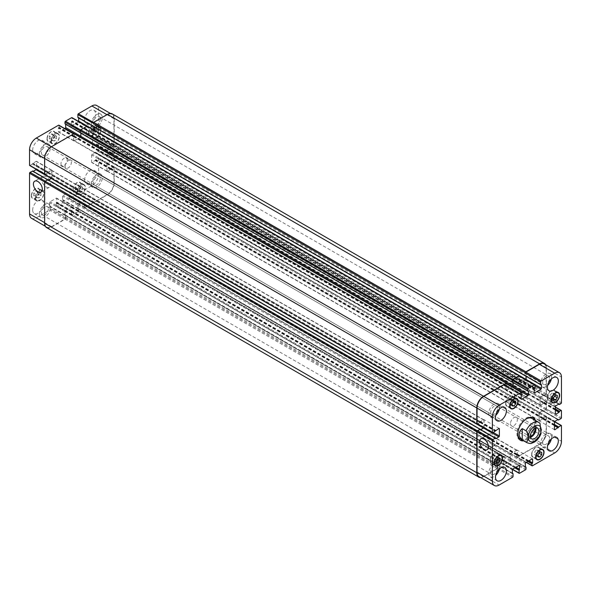 <?xml version="1.0" encoding="UTF-8"?>
<svg xmlns="http://www.w3.org/2000/svg" width="591" height="591" viewBox="0 0 591 591"><rect width="100%" height="100%" fill="white"/><g stroke="black" fill="none" stroke-linecap="round" stroke-linejoin="round"><path stroke-width="0.44" stroke-dasharray="2.96 2.22" d="M540.026 423.385L535.742 420.807L535.742 431.999L539.583 434.215L541.075 433.425M535.742 420.807L535.742 431.999M510.469 423.599A4.883 2.822 120 0 0 511.481 425.83A4.883 2.822 120 0 0 516.364 423.016A4.883 2.822 120 0 0 516.364 417.379A4.883 2.822 120 0 0 512.604 418.687A4.883 2.822 120 0 0 510.469 423.599M535.742 428.202A6.058 3.502 120 0 0 534.611 426.554A6.058 3.502 120 0 0 529.942 428.18A6.058 3.502 120 0 0 527.298 434.274A6.058 3.502 120 0 0 528.553 437.052A6.058 3.502 120 0 0 530.541 437.2M534.833 428.578A4.883 2.822 120 0 0 534.028 427.574A4.883 2.822 120 0 0 530.26 428.881A4.883 2.822 120 0 0 528.132 433.794A4.883 2.822 120 0 0 529.144 436.032A4.883 2.822 120 0 0 530.415 436.224M520.043 440.036A12.928 7.461 -60 0 1 519.615 439.822A12.928 7.461 -60 0 1 517.627 429.458A12.928 7.461 -60 0 1 526.079 418.066A12.928 7.461 -60 0 1 532.543 417.423A12.928 7.461 -60 0 1 532.942 417.689M534.648 420.002A12.928 7.461 -60 0 1 532.543 432.353A12.928 7.461 -60 0 1 522.895 440.354M535.476 420.474A12.928 7.461 -60 0 1 533.37 432.834A12.928 7.461 -60 0 1 523.722 440.834M517.775 433.883A11.754 6.789 -60 0 1 526.079 419.026A11.754 6.789 -60 0 1 526.485 418.805M531.952 418.443A11.754 6.789 -60 0 1 531.952 432.014A11.754 6.789 -60 0 1 520.198 438.803M46.172 186.978A6.294 3.635 -120 0 0 49.319 187.288A6.294 3.635 -120 0 0 49.319 180.026A6.294 3.635 -120 0 0 43.025 176.391A6.294 3.635 -120 0 0 42.064 181.437A6.294 3.635 -120 0 0 46.172 186.978M492.362 444.587A6.294 3.635 -120 0 0 495.509 444.897A6.294 3.635 -120 0 0 495.509 437.628A6.294 3.635 -120 0 0 489.222 434.001A6.294 3.635 -120 0 0 488.255 439.039A6.294 3.635 -120 0 0 492.362 444.587M54.741 136.085L52.924 138.346L52.924 140.769L54.741 140.931L56.559 138.671L56.559 136.248L54.741 136.085L51.107 133.98L49.289 136.248L52.924 138.346M49.289 136.248L49.289 138.671L52.924 140.769M49.289 138.671L51.107 138.833L54.741 140.931M51.107 138.833L52.924 136.573L56.559 138.671M52.924 136.573L52.924 134.142L56.559 136.248M52.924 134.142L51.107 133.98M96.296 130.086L94.479 132.347L94.479 134.77L96.296 134.933L98.113 132.672L98.113 130.249L96.296 130.086L92.661 127.988L90.844 130.249L94.479 132.347M90.844 130.249L90.844 132.672L94.479 134.77M90.844 132.672L92.661 132.835L96.296 134.933M92.661 132.835L94.479 130.574L98.113 132.672M94.479 130.574L94.479 128.151L98.113 130.249M94.479 128.151L92.661 127.988M80.716 187.066L78.898 189.327L78.898 191.75L80.716 191.912L82.533 189.652L82.533 187.229L80.716 187.066L77.081 184.968L75.264 187.229L78.898 189.327M75.264 187.229L75.264 189.652L78.898 191.75M75.264 189.652L77.081 189.814L80.716 191.912M77.081 189.814L78.898 187.554L82.533 189.652M78.898 187.554L78.898 185.131L82.533 187.229M78.898 185.131L77.081 184.968M39.161 193.065L37.344 195.325L37.344 197.749L39.161 197.911L40.978 195.651L40.978 193.227L39.161 193.065L35.526 190.959L33.709 193.227L37.344 195.325M33.709 193.227L33.709 195.651L37.344 197.749M33.709 195.651L35.526 195.813L39.161 197.911M35.526 195.813L37.344 193.553L40.978 195.651M37.344 193.553L37.344 191.122L40.978 193.227M37.344 191.122L35.526 190.959M77.34 192.038A5.511 3.184 120 0 0 78.477 194.557A5.511 3.184 120 0 0 83.988 191.381A5.511 3.184 120 0 0 83.988 185.02A5.511 3.184 120 0 0 79.741 186.49A5.511 3.184 120 0 0 77.34 192.038M73.181 189.637A5.511 3.184 -60 0 1 75.589 184.096A5.511 3.184 -60 0 1 79.829 182.619A5.511 3.184 -60 0 1 79.829 188.98A5.511 3.184 -60 0 1 74.326 192.164A5.511 3.184 -60 0 1 73.181 189.637M77.081 192.186A5.873 3.391 120 0 0 78.293 194.875A5.873 3.391 120 0 0 84.173 191.484A5.873 3.391 120 0 0 84.173 184.702A5.873 3.391 120 0 0 79.645 186.276A5.873 3.391 120 0 0 77.081 192.186M72.922 189.785A5.873 3.391 120 0 0 74.141 192.481A5.873 3.391 120 0 0 80.014 189.083A5.873 3.391 120 0 0 80.014 182.301A5.873 3.391 120 0 0 75.485 183.875A5.873 3.391 120 0 0 72.922 189.785M92.92 135.058A5.511 3.184 120 0 0 94.065 137.577A5.511 3.184 120 0 0 99.569 134.401A5.511 3.184 120 0 0 99.569 128.04A5.511 3.184 120 0 0 95.328 129.51A5.511 3.184 120 0 0 92.92 135.058M88.768 132.657A5.511 3.184 -60 0 1 91.169 127.117A5.511 3.184 -60 0 1 95.417 125.639A5.511 3.184 -60 0 1 95.417 132A5.511 3.184 -60 0 1 89.906 135.184A5.511 3.184 -60 0 1 88.768 132.657M92.661 135.206A5.873 3.391 120 0 0 93.88 137.895A5.873 3.391 120 0 0 99.753 134.504A5.873 3.391 120 0 0 99.753 127.722A5.873 3.391 120 0 0 95.225 129.296A5.873 3.391 120 0 0 92.661 135.206M88.502 132.805A5.873 3.391 120 0 0 89.721 135.502A5.873 3.391 120 0 0 95.602 132.103A5.873 3.391 120 0 0 95.602 125.322A5.873 3.391 120 0 0 91.073 126.895A5.873 3.391 120 0 0 88.502 132.805M51.365 141.057A5.511 3.184 120 0 0 52.51 143.576A5.511 3.184 120 0 0 58.014 140.399A5.511 3.184 120 0 0 58.014 134.031A5.511 3.184 120 0 0 53.774 135.509A5.511 3.184 120 0 0 51.365 141.057M47.214 138.656A5.511 3.184 -60 0 1 49.614 133.108A5.511 3.184 -60 0 1 53.862 131.638A5.511 3.184 -60 0 1 53.862 137.999A5.511 3.184 -60 0 1 48.351 141.175A5.511 3.184 -60 0 1 47.214 138.656M51.107 141.205A5.873 3.391 120 0 0 52.326 143.894A5.873 3.391 120 0 0 58.199 140.503A5.873 3.391 120 0 0 58.199 133.714A5.873 3.391 120 0 0 53.67 135.287A5.873 3.391 120 0 0 51.107 141.205M46.948 138.804A5.873 3.391 120 0 0 48.167 141.493A5.873 3.391 120 0 0 54.047 138.102A5.873 3.391 120 0 0 54.047 131.32A5.873 3.391 120 0 0 49.518 132.894A5.873 3.391 120 0 0 46.948 138.804M35.785 198.037A5.511 3.184 120 0 0 36.923 200.556A5.511 3.184 120 0 0 42.434 197.379A5.511 3.184 120 0 0 42.434 191.011A5.511 3.184 120 0 0 38.186 192.489A5.511 3.184 120 0 0 35.785 198.037M31.626 195.636A5.511 3.184 -60 0 1 34.034 190.095A5.511 3.184 -60 0 1 38.275 188.618A5.511 3.184 -60 0 1 38.275 194.978A5.511 3.184 -60 0 1 32.771 198.155A5.511 3.184 -60 0 1 31.626 195.636M35.526 198.184A5.873 3.391 120 0 0 36.738 200.874A5.873 3.391 120 0 0 42.618 197.483A5.873 3.391 120 0 0 42.618 190.694A5.873 3.391 120 0 0 38.09 192.274A5.873 3.391 120 0 0 35.526 198.184M31.367 195.784A5.873 3.391 120 0 0 32.586 198.48A5.873 3.391 120 0 0 38.459 195.082A5.873 3.391 120 0 0 38.459 188.3A5.873 3.391 120 0 0 33.931 189.874A5.873 3.391 120 0 0 31.367 195.784M91.361 183.941A7.713 4.455 120 0 0 92.957 187.473A7.713 4.455 120 0 0 100.677 183.018A7.713 4.455 120 0 0 100.677 174.109A7.713 4.455 120 0 0 94.73 176.177A7.713 4.455 120 0 0 91.361 183.941M100.271 178.8A4.883 2.822 -60 0 1 98.136 183.712A4.883 2.822 -60 0 1 94.375 185.02A4.883 2.822 -60 0 1 94.375 179.383A4.883 2.822 -60 0 1 99.258 176.561A4.883 2.822 -60 0 1 100.271 178.8M84.609 180.041A7.713 4.455 120 0 0 86.205 183.572A7.713 4.455 120 0 0 93.917 179.117A7.713 4.455 120 0 0 93.917 170.215A7.713 4.455 120 0 0 87.978 172.276A7.713 4.455 120 0 0 84.609 180.041M32.668 210.034A7.713 4.455 120 0 0 34.263 213.565A7.713 4.455 120 0 0 41.976 209.111A7.713 4.455 120 0 0 41.976 200.201A7.713 4.455 120 0 0 36.036 202.27A7.713 4.455 120 0 0 32.668 210.034M39.42 213.927A7.713 4.455 120 0 0 41.015 217.458A7.713 4.455 120 0 0 48.728 213.004A7.713 4.455 120 0 0 48.728 204.102A7.713 4.455 120 0 0 42.788 206.17A7.713 4.455 120 0 0 39.42 213.927M48.329 208.786A4.883 2.822 -60 0 1 46.194 213.698A4.883 2.822 -60 0 1 42.434 215.013A4.883 2.822 -60 0 1 42.434 209.369A4.883 2.822 -60 0 1 47.317 206.555A4.883 2.822 -60 0 1 48.329 208.786M39.42 153.948A7.713 4.455 120 0 0 41.015 157.479A7.713 4.455 120 0 0 48.728 153.025A7.713 4.455 120 0 0 48.728 144.123A7.713 4.455 120 0 0 42.788 146.191A7.713 4.455 120 0 0 39.42 153.948M48.329 148.806A4.883 2.822 -60 0 1 46.194 153.719A4.883 2.822 -60 0 1 42.434 155.027A4.883 2.822 -60 0 1 42.434 149.39A4.883 2.822 -60 0 1 47.317 146.575A4.883 2.822 -60 0 1 48.329 148.806M32.668 150.055A7.713 4.455 120 0 0 34.263 153.586A7.713 4.455 120 0 0 41.976 149.131A7.713 4.455 120 0 0 41.976 140.222A7.713 4.455 120 0 0 36.036 142.291A7.713 4.455 120 0 0 32.668 150.055M84.609 120.062A7.713 4.455 120 0 0 86.205 123.593A7.713 4.455 120 0 0 93.917 119.138A7.713 4.455 120 0 0 93.917 110.236A7.713 4.455 120 0 0 87.978 112.297A7.713 4.455 120 0 0 84.609 120.062M91.361 123.962A7.713 4.455 120 0 0 92.957 127.493A7.713 4.455 120 0 0 100.677 123.039A7.713 4.455 120 0 0 100.677 114.129A7.713 4.455 120 0 0 94.73 116.198A7.713 4.455 120 0 0 91.361 123.962M100.271 118.821A4.883 2.822 -60 0 1 98.136 123.733A4.883 2.822 -60 0 1 94.375 125.041A4.883 2.822 -60 0 1 94.375 119.404A4.883 2.822 -60 0 1 99.258 116.582A4.883 2.822 -60 0 1 100.271 118.821M31.53 218.301A9.552 5.511 120 0 0 36.302 217.828L49.703 210.093A0.731 0.421 120 0 0 50.22 209.192L50.22 206.429L49.548 206.34L49.548 202.683A0.731 0.421 -60 0 1 50.065 201.782L56.3 198.184A0.731 0.421 -60 0 1 56.817 198.487L56.145 205.771A0.731 0.421 120 0 0 56.662 206.074L62.69 202.595A0.731 0.421 120 0 0 63.207 201.694L63.207 200.017L62.535 199.928L62.535 196.264A0.731 0.421 -60 0 1 63.052 195.37L69.287 191.765A0.731 0.421 -60 0 1 69.804 192.068L69.804 195.724L69.132 196.596L69.132 198.273A0.731 0.421 120 0 0 69.649 198.576L91.886 185.737A9.552 5.511 120 0 0 98.638 174.042L98.638 158.573A0.731 0.421 120 0 0 98.113 158.27L92.144 162.495A0.731 0.421 -60 0 1 91.62 162.2L91.62 154.997A0.731 0.421 -60 0 1 92.144 154.103L95.314 152.271L95.727 152.81L98.113 151.429A0.731 0.421 120 0 0 98.638 150.535L98.638 143.576A0.731 0.421 120 0 0 98.113 143.273L96.658 144.115L96.244 145.135L93.075 146.967A0.731 0.421 -60 0 1 92.558 146.664L92.558 139.469A0.731 0.421 -60 0 1 93.075 138.567L96.244 136.735L96.658 137.275L98.113 136.44A0.731 0.421 120 0 0 98.638 135.538L98.638 109.867A9.552 5.511 120 0 0 96.658 105.494M46.593 227.601A9.552 5.511 120 0 0 51.365 227.129L65.128 219.18A0.731 0.421 120 0 0 65.653 218.278L65.653 215.22L65.549 218.042A0.731 0.421 120 0 1 65.025 218.936L51.624 226.678A9.552 5.511 120 0 1 46.852 227.151A9.552 5.511 120 0 1 44.872 222.777L44.872 182.109A0.731 0.421 120 0 1 45.396 181.208L47.93 179.819L32.727 171.538L33.222 171.324M29.705 165.561A0.731 0.421 120 0 0 30.067 165.524L36.044 161.299A0.731 0.421 -60 0 1 36.561 161.602L36.561 168.797A0.731 0.421 -60 0 1 36.354 169.403M64.825 128.602L58.901 132.029A0.731 0.421 -60 0 1 58.376 131.727L58.376 128.07L59.056 127.198L59.056 125.521A0.731 0.421 120 0 0 58.901 125.181M65.18 123.903L65.586 123.733L65.653 124.273M78.573 121.428A0.731 0.421 -60 0 1 78.115 122.012L71.88 125.61A0.731 0.421 -60 0 1 71.363 125.314L71.363 121.65L72.146 120.719L72.146 117.964A0.731 0.421 120 0 0 71.991 117.624M78.064 117.543L78.573 117.321L78.64 117.971M60.976 163.7A4.41 2.541 120 0 0 61.885 165.716A4.41 2.541 120 0 0 66.295 163.168A4.41 2.541 120 0 0 66.295 158.078A4.41 2.541 120 0 0 62.897 159.26A4.41 2.541 120 0 0 60.976 163.7M510.284 399.088L508.467 401.348L508.467 403.771L510.284 403.934L512.102 401.673L512.102 399.25L510.284 399.088L513.919 401.186M512.102 403.446L508.467 401.348M512.102 405.869L508.467 403.771M512.102 404.983L510.284 403.934M513.077 402.235L512.102 401.673M515.736 401.348L512.102 399.25M551.839 393.089L550.022 395.349L550.022 397.773L551.839 397.935L553.656 395.675L553.656 393.251L551.839 393.089L555.474 395.187M553.656 397.447L550.022 395.349M553.656 399.878L550.022 397.773M553.656 398.984L551.839 397.935M554.631 396.236L553.656 395.675M557.298 395.349L553.656 393.251M536.259 450.069L534.441 452.329L534.441 454.752L536.259 454.915L538.076 452.654L538.076 450.231L536.259 450.069L539.893 452.167M538.076 454.427L534.441 452.329M538.076 456.858L534.441 454.752M538.076 455.971L536.259 454.915M539.051 453.216L538.076 452.654M541.711 452.329L538.076 450.231M494.704 456.067L492.887 458.328L492.887 460.751L494.704 460.914L496.521 458.653L496.521 456.23L494.704 456.067L498.339 458.165M496.521 460.426L492.887 458.328M496.521 462.849L492.887 460.751M496.521 461.963L494.704 460.914M497.496 459.214L496.521 458.653M500.156 458.328L496.521 456.23M531.841 454.442A5.511 3.184 120 0 0 532.986 456.969A5.511 3.184 120 0 0 538.49 453.785A5.511 3.184 120 0 0 538.49 447.424A5.511 3.184 120 0 0 534.249 448.901A5.511 3.184 120 0 0 531.841 454.442M531.582 454.59A5.873 3.391 120 0 0 532.801 457.286A5.873 3.391 120 0 0 538.674 453.888A5.873 3.391 120 0 0 538.674 447.106A5.873 3.391 120 0 0 534.146 448.68A5.873 3.391 120 0 0 531.582 454.59M547.429 397.462A5.511 3.184 120 0 0 548.566 399.989A5.511 3.184 120 0 0 554.077 396.805A5.511 3.184 120 0 0 554.077 390.444A5.511 3.184 120 0 0 549.829 391.922A5.511 3.184 120 0 0 547.429 397.462M547.163 397.61A5.873 3.391 120 0 0 548.382 400.306A5.873 3.391 120 0 0 554.262 396.908A5.873 3.391 120 0 0 554.262 390.126A5.873 3.391 120 0 0 549.733 391.7A5.873 3.391 120 0 0 547.163 397.61M505.874 403.461A5.511 3.184 120 0 0 507.012 405.98A5.511 3.184 120 0 0 512.523 402.803A5.511 3.184 120 0 0 512.523 396.443A5.511 3.184 120 0 0 508.275 397.913A5.511 3.184 120 0 0 505.874 403.461M505.608 403.609A5.873 3.391 120 0 0 506.827 406.298A5.873 3.391 120 0 0 512.707 402.907A5.873 3.391 120 0 0 512.707 396.125A5.873 3.391 120 0 0 508.179 397.699A5.873 3.391 120 0 0 505.608 403.609M490.286 460.441A5.511 3.184 120 0 0 491.431 462.96A5.511 3.184 120 0 0 496.935 459.783A5.511 3.184 120 0 0 496.935 453.423A5.511 3.184 120 0 0 492.695 454.9A5.511 3.184 120 0 0 490.286 460.441M490.028 460.588A5.873 3.391 120 0 0 491.247 463.278A5.873 3.391 120 0 0 497.12 459.887A5.873 3.391 120 0 0 497.12 453.105A5.873 3.391 120 0 0 492.591 454.678A5.873 3.391 120 0 0 490.028 460.588M551.366 438.921A7.713 4.455 120 0 0 549.985 433.521A7.713 4.455 120 0 0 544.038 435.582A7.713 4.455 120 0 0 540.676 443.346A7.713 4.455 120 0 0 542.272 446.877A7.713 4.455 120 0 0 547.643 445.378M549.578 438.204A4.883 2.822 120 0 0 548.566 435.973A4.883 2.822 120 0 0 543.683 438.788A4.883 2.822 120 0 0 543.683 444.425A4.883 2.822 120 0 0 547.451 443.117A4.883 2.822 120 0 0 549.578 438.204M551.366 378.942A7.713 4.455 120 0 0 549.985 373.542A7.713 4.455 120 0 0 544.038 375.603A7.713 4.455 120 0 0 540.676 383.367A7.713 4.455 120 0 0 542.272 386.898A7.713 4.455 120 0 0 547.643 385.398M549.578 378.225A4.883 2.822 120 0 0 548.566 375.987A4.883 2.822 120 0 0 543.683 378.809A4.883 2.822 120 0 0 543.683 384.445A4.883 2.822 120 0 0 547.451 383.138A4.883 2.822 120 0 0 549.578 378.225M499.425 408.928A7.713 4.455 120 0 0 498.043 403.527A7.713 4.455 120 0 0 492.096 405.596A7.713 4.455 120 0 0 488.727 413.36A7.713 4.455 120 0 0 490.323 416.891A7.713 4.455 120 0 0 495.694 415.384M497.637 408.218A4.883 2.822 120 0 0 496.625 405.98A4.883 2.822 120 0 0 491.742 408.802A4.883 2.822 120 0 0 491.742 414.439A4.883 2.822 120 0 0 495.502 413.131A4.883 2.822 120 0 0 497.637 408.218M499.425 468.907A7.713 4.455 120 0 0 498.043 463.507A7.713 4.455 120 0 0 492.096 465.575A7.713 4.455 120 0 0 488.727 473.339A7.713 4.455 120 0 0 490.323 476.871A7.713 4.455 120 0 0 495.694 475.363M497.637 468.198A4.883 2.822 120 0 0 496.625 465.959A4.883 2.822 120 0 0 491.742 468.781A4.883 2.822 120 0 0 491.742 474.418A4.883 2.822 120 0 0 495.502 473.11A4.883 2.822 120 0 0 497.637 468.198M65.128 166.093A4.41 2.541 -60 0 1 67.056 161.661A4.41 2.541 -60 0 1 70.455 160.479A4.41 2.541 -60 0 1 70.455 165.569A4.41 2.541 -60 0 1 66.044 168.117A4.41 2.541 -60 0 1 65.128 166.093M65.586 215.087L497.755 464.592L497.718 467.547A0.731 0.421 -60 0 1 497.194 468.449L483.793 476.183A9.552 5.511 -60 0 1 479.02 476.656M71.888 207.175L504.057 456.688A0.731 0.421 120 0 1 504.212 457.02L504.108 460.862L504.315 456.843A0.731 0.421 120 0 0 503.791 456.54L497.563 460.138A0.731 0.421 120 0 0 497.038 461.039L497.097 464.836L65.04 215.264L64.973 211.593A0.731 0.421 -60 0 1 65.498 210.691L71.518 207.212A0.731 0.421 -60 0 1 72.043 207.515L71.829 211.408L56.61 202.506M78.573 208.667L78.529 210.544A0.731 0.421 120 0 1 78.012 211.438L71.991 214.917A0.731 0.421 120 0 1 71.467 214.622L71.363 211.918L71.363 214.976A0.731 0.421 120 0 0 71.88 215.279L78.115 211.681A0.731 0.421 120 0 0 78.64 210.78L78.573 208.667L510.742 458.18L510.698 460.049A0.731 0.421 -60 0 1 510.181 460.95L504.16 464.43A0.731 0.421 -60 0 1 503.635 464.127L503.842 461.01L515.271 467.607M84.875 200.755L517.044 450.268A0.731 0.421 120 0 1 517.191 450.608L517.295 454.08L517.295 450.423A0.731 0.421 120 0 0 516.778 450.128L510.543 453.725A0.731 0.421 120 0 0 510.026 454.627L510.085 458.417L78.019 208.845L77.96 205.173A0.731 0.421 -60 0 1 78.477 204.272L84.506 200.792A0.731 0.421 -60 0 1 85.023 201.095L84.816 204.996L69.598 196.086M114.063 166.81A0.731 0.421 120 0 0 113.701 166.847L111.049 168.376L113.435 167.12A0.731 0.421 120 0 1 113.96 167.416L113.96 182.892A9.552 5.511 120 0 1 107.207 194.587L84.971 207.419A0.731 0.421 120 0 1 84.454 207.123L84.35 205.505L84.35 207.485A0.731 0.421 120 0 0 84.868 207.781L107.466 194.735A9.552 5.511 120 0 0 114.218 183.04L114.218 167.15A0.731 0.421 120 0 0 114.063 166.81L546.232 416.323A0.731 0.421 -60 0 0 545.87 416.36L543.218 417.889L545.604 416.625A0.731 0.421 -60 0 1 546.128 416.928L546.128 432.398A9.552 5.511 -60 0 1 539.376 444.1L517.14 456.932A0.731 0.421 -60 0 1 516.623 456.636L516.83 454.59L528.258 461.194M110.783 161.225L542.952 410.612L539.635 412.459A0.731 0.421 120 0 0 539.118 413.36L539.118 420.556A0.731 0.421 120 0 0 539.635 420.858L543.011 418.546L110.842 169.033L107.569 171.168A0.731 0.421 -60 0 1 107.052 170.865L107.052 163.906A0.731 0.421 -60 0 1 107.569 163.005L110.842 161.24L95.52 152.389M543.218 411.166L557.867 419.625L543.218 411.166L545.604 409.792L560.933 418.635M114.063 151.813A0.731 0.421 120 0 0 113.701 151.85L111.773 152.958L113.435 152.123A0.731 0.421 120 0 1 113.96 152.419L113.96 159.378A0.731 0.421 120 0 1 113.435 160.279L111.049 161.779L113.701 160.25A0.731 0.421 120 0 0 114.218 159.348L114.218 152.153A0.731 0.421 120 0 0 114.063 151.813L546.232 401.326A0.731 0.421 -60 0 0 545.87 401.363L543.942 402.471L545.604 401.629A0.731 0.421 -60 0 1 546.128 401.932L546.128 408.891A0.731 0.421 -60 0 1 545.604 409.792M111.714 145.689L543.883 395.076L540.566 396.923A0.731 0.421 120 0 0 540.048 397.824L540.048 405.02A0.731 0.421 120 0 0 540.566 405.323L543.942 403.01L111.773 153.497L108.508 155.632A0.731 0.421 -60 0 1 107.983 155.33L107.983 148.371A0.731 0.421 -60 0 1 108.508 147.477L111.773 145.704L96.451 136.853M544.156 395.638L558.798 404.089L544.156 395.638L545.604 394.795L560.933 403.638M544.148 363.849A9.552 5.511 -60 0 1 546.128 368.223L546.128 393.894A0.731 0.421 -60 0 1 545.604 394.795M526.13 376.327L526.071 375.677L93.903 126.164L93.962 129.961A0.731 0.421 -60 0 1 93.437 130.862L87.209 134.46A0.731 0.421 -60 0 1 86.685 134.157L86.685 130.5L86.788 133.98A0.731 0.421 -60 0 0 86.943 134.312L519.112 383.825A0.731 0.421 120 0 0 519.482 383.788L525.502 380.308A0.731 0.421 120 0 0 525.96 379.725M519.112 383.825A0.731 0.421 120 0 1 518.957 383.485L518.854 380.006L518.854 383.67A0.731 0.421 120 0 0 519.378 383.965L525.606 380.368A0.731 0.421 120 0 0 526.071 379.784M519.482 375.987A0.731 0.421 -60 0 1 519.637 376.319L534.958 385.169M513.143 382.628L513.084 382.096L80.915 132.583L80.974 136.373A0.731 0.421 -60 0 1 80.457 137.275L74.222 140.872A0.731 0.421 -60 0 1 73.705 140.577L73.705 136.92L73.809 140.392A0.731 0.421 -60 0 0 73.956 140.732L506.125 390.245A0.731 0.421 120 0 0 506.494 390.208L512.212 386.906M506.125 390.245A0.731 0.421 120 0 1 505.977 389.905L506.081 386.063L505.874 390.082A0.731 0.421 120 0 0 506.391 390.385L512.316 386.965M506.391 383.544A0.731 0.421 -60 0 1 506.546 383.877L506.339 385.916L521.661 394.766M477.447 424.065L480.158 422.144L477.565 423.88L492.887 432.73M483.844 427.758A0.731 0.421 120 0 0 484.051 427.153L484.051 419.957A0.731 0.421 120 0 0 483.534 419.654L480.158 421.967L47.989 172.454L51.365 170.142A0.731 0.421 -60 0 1 51.882 170.444L51.882 177.64A0.731 0.421 -60 0 1 51.365 178.541L48.048 180.388L480.609 429.62M480.217 429.775L480.712 429.679M480.158 429.362L495.48 438.308M497.755 464.592L497.821 467.791A0.731 0.421 -60 0 1 497.297 468.685L483.534 476.634A9.552 5.511 -60 0 1 480.572 477.558M504.057 456.688A0.731 0.421 120 0 0 503.687 456.725L497.666 460.204A0.731 0.421 120 0 0 497.142 461.098L497.349 464.762M483.741 427.699A0.731 0.421 120 0 0 483.948 427.094L483.948 420.135A0.731 0.421 120 0 0 483.431 419.832L480.158 421.967M510.742 458.18L510.809 460.293A0.731 0.421 -60 0 1 510.284 461.194L504.049 464.792A0.731 0.421 -60 0 1 503.532 464.489L503.842 461.01M506.65 383.692L506.339 385.916M513.04 382.569L512.833 382.17M517.044 450.268A0.731 0.421 120 0 0 516.674 450.305L510.646 453.785A0.731 0.421 120 0 0 510.129 454.686L510.336 458.343M546.232 416.323A0.731 0.421 -60 0 1 546.387 416.655L546.387 432.553A9.552 5.511 -60 0 1 539.635 444.247L517.036 457.294A0.731 0.421 -60 0 1 516.519 456.991L516.83 454.59M542.952 410.738L539.738 412.518A0.731 0.421 120 0 0 539.221 413.419L539.221 420.378A0.731 0.421 120 0 0 539.738 420.674L543.011 418.546M526.027 376.268L525.82 375.75M546.232 401.326A0.731 0.421 -60 0 1 546.387 401.658L546.387 408.861A0.731 0.421 -60 0 1 545.87 409.762L543.011 411.048M545.7 364.75A9.552 5.511 -60 0 1 546.387 367.772L546.387 393.865A0.731 0.421 -60 0 1 545.87 394.766L543.942 395.512M65.18 215.25L64.87 211.534A0.731 0.421 -60 0 1 65.394 210.632L71.622 207.035A0.731 0.421 -60 0 1 72.146 207.33L71.939 211.349M78.167 208.83L77.857 205.114A0.731 0.421 -60 0 1 78.374 204.213L84.609 200.615A0.731 0.421 -60 0 1 85.126 200.918L84.919 204.937M110.842 169.033L107.466 171.346A0.731 0.421 -60 0 1 106.949 171.043L106.949 163.847A0.731 0.421 -60 0 1 107.466 162.946L110.842 161.24M111.773 153.497L108.397 155.81A0.731 0.421 -60 0 1 107.88 155.507L107.88 148.311A0.731 0.421 -60 0 1 108.397 147.41L111.773 145.704M543.942 395.638L111.773 146.125L113.435 145.283A0.731 0.421 120 0 0 113.96 144.381L113.96 118.71A9.552 5.511 120 0 0 111.98 114.344A9.552 5.511 120 0 0 107.207 114.817L93.703 122.61A0.731 0.421 120 0 0 93.179 123.512M519.637 376.024L87.468 126.806A0.731 0.421 120 0 0 86.951 126.511L80.819 130.05A0.731 0.421 120 0 0 80.302 130.951L80.302 132.628M506.443 385.857L74.171 136.41L74.377 134.364A0.731 0.421 120 0 0 73.86 134.068L51.624 146.9A9.552 5.511 120 0 0 44.872 158.602L44.872 174.072A0.731 0.421 120 0 0 45.396 174.375L47.989 172.631L32.668 163.788M48.543 180.048L48.048 180.262M47.989 172.454L51.262 170.326A0.731 0.421 -60 0 1 51.779 170.622L51.779 177.581A0.731 0.421 -60 0 1 51.306 178.452M480.158 429.339L47.989 179.952M44.768 174.677A0.731 0.421 120 0 0 45.13 174.641L47.989 172.631M74.274 136.344L74.481 134.009A0.731 0.421 120 0 0 74.326 133.669M80.406 137.178A0.731 0.421 -60 0 1 80.354 137.215L74.326 140.695A0.731 0.421 -60 0 1 73.956 140.732M80.664 132.657L80.871 133.174M93.851 129.946A0.731 0.421 -60 0 1 93.334 130.796L87.313 134.275A0.731 0.421 -60 0 1 86.943 134.312M93.651 126.238L93.858 126.762M111.773 146.125L113.701 145.253A0.731 0.421 120 0 0 114.218 144.352L114.218 118.266A9.552 5.511 120 0 0 112.238 113.893M543.883 395.202L540.669 396.982A0.731 0.421 120 0 0 540.152 397.883L540.152 404.842A0.731 0.421 120 0 0 540.669 405.138L543.942 403.01M543.942 402.471L111.773 152.958M526.95 442.696A11.754 6.789 120 0 0 539.583 434.215M483.793 476.183L499.114 485.034M497.194 468.449L512.523 477.292M497.718 467.547L513.04 476.398M497.718 464.792L513.04 473.635M497.511 464.666L512.36 473.243M497.038 461.039L512.36 469.889M497.563 460.138L512.885 468.988M503.791 456.54L504.315 456.843M504.315 460.5L515.95 467.222M504.108 460.862L515.529 467.459M503.635 461.372L514.857 467.85M503.635 464.127L512.574 469.291M504.16 464.43L519.482 473.28M510.181 460.95L525.502 469.801M510.698 460.049L526.027 468.899M510.698 458.372L526.027 467.222M510.491 458.254L525.347 466.831M510.026 454.627L525.347 463.47M510.543 453.725L525.872 462.568M516.778 450.128L517.295 450.423M517.295 454.08L528.93 460.803M517.088 454.442L528.517 461.039M516.623 454.952L527.844 461.431M516.623 456.636L526.389 462.273M517.14 456.932L532.469 465.782M539.376 444.1L554.698 452.942M546.128 432.398L561.45 441.248M546.128 416.928L561.45 425.771M545.604 416.625L554.543 421.782M543.218 418.007L554.439 424.486M543.011 418.369L554.439 424.966M542.804 419.026L554.439 425.742M543.011 418.664L554.439 425.261M539.635 420.858L539.118 420.556M539.118 413.36L554.439 422.203M539.635 412.459L554.956 421.302M542.804 410.627L558.126 419.477L543.011 410.752M546.128 408.891L561.45 417.734M546.128 401.932L561.45 410.782M545.604 401.629L555.37 407.273M544.156 402.471L555.37 408.95M543.942 402.833L555.37 409.43M543.735 403.49L555.37 410.206M543.942 403.128L555.37 409.726M540.566 405.323L540.048 405.02M540.048 397.824L555.37 406.667M540.566 396.923L555.895 405.773M543.735 395.091L559.064 403.941L543.942 395.216M546.128 393.894L561.45 402.744M546.128 368.223L561.45 377.073M525.606 380.368L534.958 385.768M519.378 383.965L518.854 383.67M518.854 380.006L534.183 388.856M519.061 379.651L534.39 388.494M506.391 390.385L505.874 390.082M505.874 386.425L521.196 395.276M506.081 386.063L521.402 394.914M506.546 385.554L521.868 394.404M506.546 383.877L521.868 392.727M479.951 422.506L495.273 431.349M480.158 422.144L495.48 430.994M480.365 421.486L495.686 430.329M480.158 421.841L495.48 430.691M483.534 419.654L484.051 419.957M484.051 427.153L493.3 432.494M51.624 226.678L36.302 217.828M65.025 218.936L49.703 210.093M65.549 218.042L50.22 209.192M65.549 215.279L50.22 206.429M65.342 215.161L50.013 206.311M65.076 215.309L49.755 206.466M64.87 215.19L49.548 206.34M64.87 211.534L49.548 202.683M65.394 210.632L50.065 201.782M71.622 207.035L56.3 198.184M72.146 207.33L56.817 198.487M72.146 210.994L56.817 202.144M71.467 211.859L56.145 203.016M71.674 211.504L56.352 202.654M71.467 214.622L56.145 205.771M71.991 214.917L56.662 206.074M78.012 211.438L62.69 202.595M78.529 210.544L63.207 201.694M78.529 208.859L63.207 200.017M78.322 208.741L63.001 199.898M78.064 208.889L62.742 200.046M77.857 208.771L62.535 199.928M77.857 205.114L62.535 196.264M78.374 204.213L63.052 195.37M84.609 200.615L69.287 191.765M85.126 200.918L69.804 192.068M85.126 204.575L69.804 195.724M84.454 205.446L69.132 196.596M84.661 205.084L69.339 196.234M84.454 207.123L69.132 198.273M84.971 207.419L69.649 198.576M107.207 194.587L91.878 185.737M113.96 182.892L98.638 174.042M113.96 167.416L98.638 158.573M113.435 167.12L98.113 158.27M111.049 168.494L95.727 159.651M110.842 168.856L95.52 160.006M110.842 169.159L95.52 160.309M110.635 169.514L95.314 160.671M107.466 171.346L92.144 162.495M106.949 171.043L91.62 162.2M106.949 163.847L91.62 154.997M107.466 162.946L92.144 154.103M110.635 161.121L95.314 152.271M111.049 161.661L95.727 152.81M110.842 161.535L95.52 152.692M113.435 160.279L98.113 151.429M113.96 159.378L98.638 150.535M113.96 152.419L98.638 143.576M113.435 152.123L98.113 143.273M111.987 152.958L96.658 144.115M111.773 153.32L96.451 144.477M111.773 153.623L96.451 144.773M111.566 153.978L96.244 145.135M108.397 155.81L93.075 146.967M107.88 155.507L92.558 146.664M107.88 148.311L92.558 139.469M108.397 147.41L93.075 138.567M111.566 145.585L96.244 136.735M111.987 146.125L96.658 137.275M111.773 146.007L96.451 137.156M113.435 145.283L98.113 136.44M113.96 144.381L98.638 135.538M113.96 118.71L98.638 109.867M93.755 126.179L78.426 117.336M93.962 126.297L78.64 117.454M93.437 130.862L78.115 122.012M87.209 134.46L71.88 125.61M86.685 134.157L71.363 125.314M86.685 130.5L71.363 121.65M86.899 130.138L71.57 121.295M87.468 126.806L72.146 117.964M80.768 132.598L65.446 123.748M80.974 132.716L65.653 123.874M80.457 137.275L74.156 133.64M74.222 140.872L58.901 132.029M73.705 140.577L58.376 131.727M73.705 136.92L58.376 128.07M73.912 136.558L58.583 127.708M74.377 136.048L59.056 127.198M74.171 136.41L58.849 127.56M74.377 134.364L59.056 125.521M45.396 174.375L30.067 165.524M47.782 172.993L32.461 164.15M47.989 172.336L32.668 163.485M48.196 171.974L32.874 163.131M51.365 170.142L36.044 161.299M51.882 170.444L36.561 161.602M51.882 177.64L36.561 168.797M48.196 180.373L32.874 171.523M47.989 180.248L32.668 171.405M506.65 385.495L74.481 135.989M506.184 386.004L74.015 136.499M505.977 386.366L73.809 136.853M505.977 389.905L73.809 140.392M506.494 390.208L74.326 140.695M506.613 383.315L80.354 137.215M513.04 382.288L80.871 132.776M534.958 387.925L72.146 120.719M534.752 388.287L71.939 121.081M519.171 379.592L87.003 130.079M518.957 379.947L86.788 130.441M518.957 383.485L86.788 133.98M519.482 383.788L87.313 134.275M525.502 380.308L93.334 130.796M526.027 375.869L93.858 126.363M546.387 367.772L114.218 118.266M546.387 393.865L114.218 144.352M545.87 394.766L113.701 145.253M544.156 395.756L111.987 146.243M543.942 395.335L111.773 145.822M543.735 395.216L111.566 145.704M540.669 396.982L108.508 147.477M540.152 397.883L107.983 148.371M540.152 404.842L107.983 155.33M540.669 405.138L108.508 155.632M543.735 403.372L111.566 153.859M545.87 401.363L113.701 151.85M546.387 401.658L114.218 152.153M546.387 408.861L114.218 159.348M545.87 409.762L113.701 160.25M543.218 411.292L111.049 161.779M543.011 411.166L110.842 161.661M543.011 410.871L110.842 161.358M542.804 410.752L110.635 161.24M539.738 412.518L107.569 163.005M539.221 413.419L107.052 163.906M539.221 420.378L107.052 170.865M539.738 420.674L107.569 171.168M542.804 418.908L110.635 169.395M543.011 418.243L110.842 168.738M543.218 417.889L111.049 168.376M545.87 416.36L113.701 166.847M546.387 416.655L114.218 167.15M546.387 432.553L114.218 183.04M539.635 444.247L107.466 194.735M517.036 457.294L84.868 207.781M516.519 456.991L84.35 207.485M516.519 455.011L84.35 205.505M516.726 454.656L84.557 205.143M516.985 454.501L84.816 204.996M517.191 454.147L85.023 204.634M517.191 450.608L85.023 201.095M516.674 450.305L84.506 200.792M510.646 453.785L78.477 204.272M510.129 454.686L77.96 205.173M510.129 458.224L77.96 208.712M510.594 458.195L78.426 208.682M510.809 458.313L78.64 208.8M510.809 460.293L78.64 210.78M510.284 461.194L78.115 211.681M504.049 464.792L71.88 215.279M503.532 464.489L71.363 214.976M503.532 461.431L71.363 211.918M503.739 461.069L71.57 211.563M503.997 460.921L71.829 211.408M504.212 460.559L72.043 211.053M504.212 457.02L72.043 207.515M503.687 456.725L71.518 207.212M497.666 460.204L65.498 210.691M497.142 461.098L64.973 211.593M497.142 464.637L64.973 215.131M497.615 464.607L65.446 215.102M497.821 464.733L65.653 215.22M497.821 467.791L65.653 218.278M497.297 468.685L65.128 219.18M483.534 476.634L51.365 227.129M480.158 429.642L47.989 180.129M480.365 429.76L48.196 180.248M483.948 427.094L51.779 177.581M483.948 420.135L51.779 170.622M483.431 419.832L51.262 170.326M480.365 421.605L48.196 172.092M480.158 422.262L47.989 172.757M479.951 422.624L47.782 173.111M477.299 424.153L45.13 174.641M74.481 134.009L506.65 383.515M528.553 437.052L531.671 438.847M534.611 426.554L537.729 428.349M511.481 425.83L529.144 436.032M516.364 417.379L534.028 427.574M533.37 417.903L532.543 417.423M520.442 440.295L519.615 439.822M43.025 176.391L34.714 181.193M49.319 187.288L41.008 192.09M489.222 434.001L480.911 438.795M495.509 444.897L487.198 449.699M83.988 185.02L79.829 182.619M78.477 194.557L74.326 192.164M84.173 184.702L80.014 182.301M78.293 194.875L74.141 192.481M99.569 128.04L95.417 125.639M94.065 137.577L89.906 135.184M99.753 127.722L95.602 125.322M93.88 137.895L89.721 135.502M58.014 134.031L53.862 131.638M52.51 143.576L48.351 141.175M58.199 133.714L54.047 131.32M52.326 143.894L48.167 141.493M42.434 191.011L38.275 188.618M36.923 200.556L32.771 198.155M42.618 190.694L38.459 188.3M36.738 200.874L32.586 198.48M86.205 183.572L92.957 187.473M93.917 170.215L100.677 174.109M34.263 213.565L41.015 217.458M41.976 200.201L48.728 204.102M34.263 153.586L41.015 157.479M41.976 140.222L48.728 144.123M86.205 123.593L92.957 127.493M93.917 110.236L100.677 114.129M541.629 449.234L538.49 447.424M536.118 458.771L532.986 456.969M542.833 449.507L538.674 447.106M536.953 459.68L532.801 457.286M557.21 392.254L554.077 390.444M551.698 401.791L548.566 399.989M558.414 392.52L554.262 390.126M552.541 402.7L548.382 400.306M515.655 398.245L512.523 396.443M510.144 407.79L507.012 405.98M516.859 398.519L512.707 396.125M510.986 408.699L506.827 406.298M500.075 455.233L496.935 453.423M494.564 464.77L491.431 462.96M501.279 455.498L497.12 453.105M495.398 465.678L491.247 463.278M542.272 446.877L549.024 450.778M549.985 433.521L556.737 437.414M94.375 185.02L543.683 444.425M99.258 176.561L548.566 435.973M542.272 386.898L549.024 390.799M549.985 373.542L556.737 377.435M94.375 125.041L543.683 384.445M99.258 116.582L548.566 375.987M490.323 416.891L497.083 420.785M498.043 403.527L504.795 407.428M42.434 155.027L491.742 414.439M47.317 146.575L496.625 405.98M490.323 476.871L497.083 480.764M498.043 463.507L504.795 467.407M42.434 215.013L491.742 474.418M47.317 206.555L496.625 465.959M61.885 165.716L66.044 168.117M66.295 158.078L70.455 160.479M512.36 473.147L497.652 464.652M512.427 473.679L497.097 464.836M519.482 465.353L504.16 456.503M512.463 469.476L503.791 464.467M525.347 466.727L510.639 458.239M525.414 467.267L510.085 458.417M532.469 458.934L517.147 450.091M526.175 462.398L516.778 456.969M554.646 421.597L545.973 416.589M554.587 429.738L539.265 420.888M558.273 419.462L542.952 410.612M557.778 419.676L543.07 411.181M555.37 407.022L545.973 401.592M555.525 414.202L540.204 405.36M559.204 403.926L543.883 395.076M558.717 404.141L544.008 395.645M541.393 384.519L526.071 375.677M534.33 392.852L519.009 384.002M528.406 390.939L513.084 382.096M521.343 399.272L506.022 390.422M499.225 428.468L483.903 419.617M495.546 438.744L480.217 429.893M46.852 227.151L45.3 226.25M65.483 215.146L50.161 206.296M64.929 215.323L49.607 206.481M71.991 206.998L56.67 198.148M71.622 214.954L56.3 206.111M78.47 208.726L63.148 199.884M77.916 208.904L62.594 200.061M84.978 200.578L69.657 191.728M84.609 207.456L69.28 198.613M113.804 167.083L98.483 158.233M107.097 171.383L91.775 162.532M110.783 161.107L95.454 152.256M110.901 161.675L95.579 152.825M113.804 152.086L98.483 143.236M108.035 155.847L92.713 146.996M111.714 145.571L96.392 136.72M111.839 146.14L96.51 137.289M111.98 114.344L110.428 113.442M93.903 126.164L78.573 117.321M86.84 134.497L71.518 125.647M87.313 126.474L86.899 126.238M80.915 132.583L65.586 123.733M73.853 140.909L58.531 132.066M74.222 134.031L73.816 133.795M45.027 174.411L44.613 174.175M51.735 170.112L36.413 161.262M48.048 180.388L32.727 171.538M80.812 132.643L512.981 382.155M93.792 126.223L525.96 375.736M111.839 146.258L544.008 395.771M108.138 155.669L540.307 405.175M110.901 161.794L543.07 411.306M107.2 171.198L539.369 420.711M84.506 207.818L516.674 457.331M78.019 208.845L510.188 458.357M71.518 215.316L503.687 464.829M65.04 215.264L497.208 464.777M51.631 170.289L483.8 419.802"/><path stroke-width="0.89" d="M522.23 428.608L526.079 430.824C528.805 434.274 528.805 441.713 526.079 442.016L522.23 439.793L522.23 428.608C518.115 432.339 518.115 436.062 522.23 439.793M541.075 433.425L540.026 423.385L538.704 422.343A11.754 6.789 120 0 0 532.831 422.927A11.754 6.789 120 0 0 526.079 430.824M530.541 437.2A6.058 3.502 120 0 0 535.742 428.202M530.415 436.224A4.883 2.822 120 0 0 535.032 429.805A4.883 2.822 120 0 0 534.833 428.578M530.415 436.077A6.058 3.502 -60 0 1 533.06 429.975A6.058 3.502 -60 0 1 537.729 428.349A6.058 3.502 -60 0 1 537.729 435.353A6.058 3.502 -60 0 1 531.671 438.847A6.058 3.502 -60 0 1 530.415 436.077M532.942 417.689A12.928 7.461 -60 0 1 534.648 420.002M522.895 440.354A12.928 7.461 -60 0 1 520.043 440.036M523.722 440.834A12.928 7.461 -60 0 1 520.442 440.295A12.928 7.461 -60 0 1 518.462 429.938A12.928 7.461 -60 0 1 526.906 418.546A12.928 7.461 -60 0 1 533.37 417.903A12.928 7.461 -60 0 1 535.476 420.474M526.485 418.805A11.754 6.789 -60 0 1 531.952 418.443L538.704 422.343A11.754 6.789 120 0 1 539.583 423.03M526.079 442.016A11.754 6.789 120 0 0 526.95 442.696L520.198 438.803A11.754 6.789 -60 0 1 517.775 433.883M37.861 191.78A6.294 3.635 60 0 1 33.753 186.231A6.294 3.635 60 0 1 34.714 181.193A6.294 3.635 60 0 1 41.008 184.82A6.294 3.635 60 0 1 41.008 192.09A6.294 3.635 60 0 1 37.861 191.78M484.051 449.382A6.294 3.635 60 0 1 479.944 443.841A6.294 3.635 60 0 1 480.911 438.795A6.294 3.635 60 0 1 487.198 442.43A6.294 3.635 60 0 1 487.198 449.699A6.294 3.635 60 0 1 484.051 449.382M32.668 171.102L30.067 172.365A0.731 0.421 120 0 0 29.55 173.266L29.55 213.927A9.552 5.511 120 0 0 31.53 218.301L45.3 226.25M36.354 169.403A0.731 0.421 -60 0 1 36.044 169.698L33.222 171.324M73.816 133.795L58.901 125.181A0.731 0.421 120 0 0 58.531 125.218L36.302 138.058A9.552 5.511 120 0 0 29.55 149.752L29.55 165.229A0.731 0.421 120 0 0 29.705 165.561L44.613 174.175M65.653 124.273L65.653 127.53A0.731 0.421 -60 0 1 65.128 128.432L64.825 128.602M64.973 123.778L80.191 132.569L64.973 123.778L64.973 122.101A0.731 0.421 120 0 1 65.498 121.199L71.622 117.661A0.731 0.421 120 0 1 71.991 117.624L86.899 126.238M78.64 117.971L78.64 121.111A0.731 0.421 -60 0 1 78.573 121.428M110.428 113.442L96.658 105.494A9.552 5.511 120 0 0 91.886 105.966L78.374 113.767A0.731 0.421 120 0 0 77.857 114.661L77.916 117.557L540.676 384.63M512.102 403.446L513.919 401.186L515.736 401.348L515.736 403.771L513.919 406.032L512.102 405.869L512.102 403.446M513.919 406.032L512.102 404.983M515.736 403.771L513.077 402.235M553.656 397.447L555.474 395.187L557.298 395.349L557.298 397.773L555.474 400.041L553.656 399.878L553.656 397.447M555.474 400.041L553.656 398.984M557.298 397.773L554.631 396.236M538.076 454.427L539.893 452.167L541.711 452.329L541.711 454.752L539.893 457.02L538.076 456.858L538.076 454.427M539.893 457.02L538.076 455.971M541.711 454.752L539.051 453.216M496.521 460.426L498.339 458.165L500.156 458.328L500.156 460.751L498.339 463.012L496.521 462.849L496.521 460.426M498.339 463.012L496.521 461.963M500.156 460.751L497.496 459.214M536 456.843A5.511 3.184 120 0 0 537.138 459.362A5.511 3.184 120 0 0 542.649 456.186A5.511 3.184 120 0 0 542.649 449.825A5.511 3.184 120 0 0 538.401 451.295A5.511 3.184 120 0 0 536 456.843M535.742 456.991A5.873 3.391 -60 0 1 538.305 451.081A5.873 3.391 -60 0 1 542.833 449.507A5.873 3.391 -60 0 1 542.833 456.289A5.873 3.391 -60 0 1 536.953 459.68A5.873 3.391 -60 0 1 535.742 456.991M551.58 399.863A5.511 3.184 120 0 0 552.725 402.382A5.511 3.184 120 0 0 558.229 399.206A5.511 3.184 120 0 0 558.229 392.845A5.511 3.184 120 0 0 553.989 394.315A5.511 3.184 120 0 0 551.58 399.863M551.322 400.011A5.873 3.391 -60 0 1 553.885 394.101A5.873 3.391 -60 0 1 558.414 392.52A5.873 3.391 -60 0 1 558.414 399.309A5.873 3.391 -60 0 1 552.541 402.7A5.873 3.391 -60 0 1 551.322 400.011M510.026 405.862A5.511 3.184 120 0 0 511.171 408.381A5.511 3.184 120 0 0 516.674 405.204A5.511 3.184 120 0 0 516.674 398.836A5.511 3.184 120 0 0 512.434 400.314A5.511 3.184 120 0 0 510.026 405.862M509.767 406.01A5.873 3.391 -60 0 1 512.331 400.092A5.873 3.391 -60 0 1 516.859 398.519A5.873 3.391 -60 0 1 516.859 405.308A5.873 3.391 -60 0 1 510.986 408.699A5.873 3.391 -60 0 1 509.767 406.01M494.445 462.842A5.511 3.184 120 0 0 495.583 465.361A5.511 3.184 120 0 0 501.094 462.184A5.511 3.184 120 0 0 501.094 455.816A5.511 3.184 120 0 0 496.846 457.294A5.511 3.184 120 0 0 494.445 462.842M494.187 462.989A5.873 3.391 -60 0 1 496.75 457.079A5.873 3.391 -60 0 1 501.279 455.498A5.873 3.391 -60 0 1 501.279 462.288A5.873 3.391 -60 0 1 495.398 465.678A5.873 3.391 -60 0 1 494.187 462.989M492.362 481.133A9.552 5.511 120 0 0 494.342 485.507A9.552 5.511 120 0 0 499.114 485.034L512.523 477.292A0.731 0.421 120 0 0 513.04 476.398L513.04 473.635L512.36 473.546L512.36 469.889A0.731 0.421 -60 0 1 512.885 468.988L519.12 465.39A0.731 0.421 -60 0 1 519.637 465.686L518.957 472.977A0.731 0.421 120 0 0 519.482 473.28L525.502 469.801A0.731 0.421 120 0 0 526.027 468.899L526.027 467.222L525.347 467.126L525.347 463.47A0.731 0.421 -60 0 1 525.872 462.568L532.099 458.971A0.731 0.421 -60 0 1 532.624 459.273L532.624 462.93L531.944 463.802L531.944 465.479A0.731 0.421 120 0 0 532.469 465.782L554.698 452.942A9.552 5.511 120 0 0 561.45 441.248L561.45 425.771A0.731 0.421 120 0 0 560.933 425.476L554.956 429.701A0.731 0.421 -60 0 1 554.439 429.398L554.439 422.203A0.731 0.421 -60 0 1 554.956 421.302L558.126 419.477L558.539 420.016L560.933 418.635A0.731 0.421 120 0 0 561.45 417.734L561.45 410.782A0.731 0.421 120 0 0 560.933 410.479L559.478 411.321L559.064 412.341L555.895 414.165A0.731 0.421 -60 0 1 555.37 413.87L555.37 406.667A0.731 0.421 -60 0 1 555.895 405.773L559.064 403.941L559.478 404.48L560.933 403.638A0.731 0.421 120 0 0 561.45 402.744L561.45 377.073A9.552 5.511 120 0 0 559.47 372.699A9.552 5.511 120 0 0 554.698 373.172L541.193 380.966A0.731 0.421 120 0 0 540.669 381.867L540.669 384.63L541.452 384.66L541.452 388.317A0.731 0.421 -60 0 1 540.935 389.218L534.7 392.816A0.731 0.421 -60 0 1 534.183 392.513L534.183 388.856L534.958 387.925L534.958 385.169A0.731 0.421 120 0 0 534.441 384.867L528.31 388.405A0.731 0.421 120 0 0 527.793 389.306L527.793 390.983L528.465 391.072L528.465 394.736A0.731 0.421 -60 0 1 527.948 395.63L521.713 399.235A0.731 0.421 -60 0 1 521.196 398.932L521.196 395.276L521.868 394.404L521.868 392.727A0.731 0.421 120 0 0 521.351 392.424L499.114 405.263A9.552 5.511 120 0 0 492.362 416.958L492.362 432.427A0.731 0.421 120 0 0 492.887 432.73L498.856 428.505A0.731 0.421 -60 0 1 499.38 428.8L499.38 436.003A0.731 0.421 -60 0 1 498.856 436.897L495.686 438.729L495.273 438.19L492.887 439.571A0.731 0.421 120 0 0 492.362 440.465L492.362 481.133L477.04 472.29L477.04 431.622A0.731 0.421 -60 0 1 477.565 430.721L480.158 429.465M547.429 447.247A7.713 4.455 -60 0 1 550.79 439.482A7.713 4.455 -60 0 1 556.737 437.414A7.713 4.455 -60 0 1 556.737 446.323A7.713 4.455 -60 0 1 549.024 450.778A7.713 4.455 -60 0 1 547.429 447.247M547.429 387.268A7.713 4.455 -60 0 1 550.79 379.503A7.713 4.455 -60 0 1 556.737 377.435A7.713 4.455 -60 0 1 556.737 386.344A7.713 4.455 -60 0 1 549.024 390.799A7.713 4.455 -60 0 1 547.429 387.268M495.48 417.253A7.713 4.455 -60 0 1 498.848 409.497A7.713 4.455 -60 0 1 504.795 407.428A7.713 4.455 -60 0 1 504.795 416.33A7.713 4.455 -60 0 1 497.083 420.785A7.713 4.455 -60 0 1 495.48 417.253M495.48 477.233A7.713 4.455 -60 0 1 498.848 469.476A7.713 4.455 -60 0 1 504.795 467.407A7.713 4.455 -60 0 1 504.795 476.316A7.713 4.455 -60 0 1 497.083 480.764A7.713 4.455 -60 0 1 495.48 477.233M547.643 445.378A7.713 4.455 120 0 0 551.366 438.921M547.643 385.398A7.713 4.455 120 0 0 551.366 378.942M495.694 415.384A7.713 4.455 120 0 0 499.425 408.928M495.694 475.363A7.713 4.455 120 0 0 499.425 468.907M494.342 485.507L479.02 476.656A9.552 5.511 -60 0 1 477.04 472.29M539.635 363.871L107.466 114.366A9.552 5.511 120 0 1 112.238 113.893L544.407 363.399A9.552 5.511 -60 0 0 539.635 363.871L525.872 371.82A0.731 0.421 -60 0 0 525.347 372.722L525.347 373.024A0.731 0.421 -60 0 1 525.872 372.123L539.376 364.322A9.552 5.511 -60 0 1 544.148 363.849L559.47 372.699M526.071 379.784A0.731 0.421 120 0 0 526.13 379.466L526.13 376.327M512.471 382.141L527.793 390.983L512.53 382.274L512.471 380.456A0.731 0.421 -60 0 1 512.988 379.562L519.12 376.024A0.731 0.421 -60 0 1 519.482 375.987L534.803 384.83M512.316 386.965L512.626 386.787A0.731 0.421 120 0 0 513.143 385.886L513.143 382.628M477.565 423.88A0.731 0.421 -60 0 1 477.04 423.584L477.04 408.108A9.552 5.511 -60 0 1 483.793 396.413L506.029 383.581A0.731 0.421 -60 0 1 506.391 383.544L521.72 392.387M480.712 429.679L483.534 428.054A0.731 0.421 120 0 0 483.844 427.758M480.572 477.558A9.552 5.511 -60 0 1 478.762 477.107A9.552 5.511 -60 0 1 476.782 472.734L476.782 431.652A0.731 0.421 -60 0 1 477.299 430.75L480.158 429.362M480.609 429.62L483.431 427.995A0.731 0.421 120 0 0 483.741 427.699M477.447 424.065L477.299 424.153A0.731 0.421 -60 0 1 476.782 423.85L476.782 407.96A9.552 5.511 -60 0 1 483.534 396.265L506.132 383.219A0.731 0.421 -60 0 1 506.65 383.515L506.65 383.692M512.589 382.311L512.36 380.22A0.731 0.421 -60 0 1 512.885 379.319L519.12 375.721A0.731 0.421 -60 0 1 519.637 376.024L519.637 376.075M512.212 386.906L512.523 386.728A0.731 0.421 120 0 0 513.04 385.827L513.04 382.569M525.96 379.725A0.731 0.421 120 0 0 526.027 379.407L526.027 376.268M544.407 363.399A9.552 5.511 -60 0 1 545.7 364.75M51.306 178.452A0.731 0.421 -60 0 1 51.262 178.482L48.543 180.048M47.989 179.834L45.13 181.238A0.731 0.421 120 0 0 44.613 182.139L44.613 223.228A9.552 5.511 120 0 0 46.593 227.601L478.762 477.107M506.494 383.182L74.326 133.669A0.731 0.421 120 0 0 73.964 133.706L51.365 146.753A9.552 5.511 120 0 0 44.613 158.447L44.613 174.345A0.731 0.421 120 0 0 44.768 174.677L476.937 424.19M80.871 133.174L80.871 136.314A0.731 0.421 -60 0 1 80.406 137.178M93.858 126.762L93.858 129.902A0.731 0.421 -60 0 1 93.851 129.946M519.482 375.684L87.313 126.171A0.731 0.421 120 0 0 86.951 126.208L80.716 129.806A0.731 0.421 120 0 0 80.191 130.707L80.258 132.82L512.36 382.2L65.04 123.918M107.466 114.366L93.703 122.315A0.731 0.421 120 0 0 93.179 123.209L77.857 114.661M534.7 426.163A9.109 5.26 120 0 0 529.122 440.539A9.109 5.26 120 0 0 540.277 434.097A9.109 5.26 120 0 0 534.7 426.163M512.36 473.243L512.833 473.517M519.12 465.39L519.637 465.686M515.95 467.222L519.637 469.35M515.529 467.459L519.43 469.705M515.271 467.607L519.171 469.86M514.857 467.85L518.957 470.214M512.574 469.291L518.957 472.977M525.347 466.831L525.82 467.097M532.099 458.971L532.624 459.273M528.93 460.803L532.624 462.93M528.517 461.039L532.417 463.292M528.258 461.194L532.151 463.44M527.844 461.431L531.944 463.802M526.389 462.273L531.944 465.479M554.543 421.782L560.933 425.476M554.439 424.486L558.539 426.85M554.439 424.966L558.332 427.212M554.439 425.742L558.126 427.869M554.439 425.261L558.332 427.515M554.439 429.398L554.956 429.701M557.867 419.625L558.332 419.898L557.867 419.625M555.37 407.273L560.933 410.479M555.37 408.95L559.478 411.321M555.37 409.43L559.271 411.676M555.37 410.206L559.064 412.341M555.37 409.726L559.271 411.979M555.37 413.87L555.895 414.165M558.798 404.089L559.271 404.362L558.798 404.089M539.376 364.322L554.698 373.172M525.872 372.123L541.193 380.966M525.347 373.024L540.676 381.867M526.13 379.466L541.452 388.317M534.958 385.768L540.935 389.218M534.183 392.513L534.7 392.816M519.12 376.024L534.441 384.867M512.988 379.562L528.31 388.405M512.471 380.456L527.793 389.306M513.143 385.886L528.465 394.736M512.626 386.787L527.948 395.63M521.196 398.932L521.713 399.235M506.029 383.581L521.351 392.424M483.793 396.413L499.114 405.263M477.04 408.108L492.362 416.958M477.04 423.584L492.362 432.427M498.856 428.505L499.38 428.8M493.3 432.494L499.38 436.003M483.534 428.054L498.856 436.897M479.951 429.339L495.273 438.19M477.565 430.721L492.887 439.571M477.04 431.622L492.362 440.465M44.613 222.63L29.55 213.927M106.949 114.661L91.886 105.966M93.489 122.485L78.374 113.767M526.027 379.407L78.64 121.111M86.685 126.363L71.622 117.661M80.575 129.909L65.498 121.199M80.191 130.892L64.973 122.101M513.04 385.827L65.653 127.53M74.156 133.64L65.128 128.432M73.594 133.921L58.531 125.218M483.534 396.265L36.302 138.058M476.782 407.96L29.55 149.752M44.613 173.924L29.55 165.229M483.431 427.995L36.044 169.698M47.679 179.775L32.461 170.984M45.285 181.149L30.067 172.365M44.635 181.969L29.55 173.266M512.523 386.728L506.613 383.315M512.36 380.22L80.191 130.707M512.885 379.319L80.716 129.806M519.12 375.721L86.951 126.208M540.669 384.63L77.857 117.424M525.347 372.722L93.179 123.209M525.872 371.82L93.703 122.315M476.782 472.734L44.613 223.228M476.782 431.652L44.613 182.139M477.299 430.75L45.13 181.238M479.951 429.221L47.782 179.708M476.782 423.85L44.613 174.345M506.132 383.219L73.964 133.706M526.95 442.696C529.506 443.546 531.014 443.745 531.464 443.316L534.515 442.031C537.529 440.022 539.716 437.148 541.083 433.41M542.649 449.825L541.629 449.234M537.138 459.362L536.118 458.771M558.229 392.845L557.21 392.254M552.725 402.382L551.698 401.791M516.674 398.836L515.655 398.245M511.171 408.381L510.144 407.79M501.094 455.816L500.075 455.233M495.583 465.361L494.564 464.77M512.981 473.502L512.36 473.147M519.112 473.31L512.463 469.476M525.96 467.082L525.347 466.727M532.099 465.819L526.175 462.398M561.295 425.439L554.646 421.597M558.392 420.031L557.778 419.676M561.295 410.442L555.37 407.022M559.33 404.495L558.717 404.141M527.852 391.116L512.53 382.274M492.517 432.767L477.196 423.917M495.421 438.175L480.099 429.325M47.768 179.723L32.608 170.969M80.258 132.82L512.427 382.333M77.916 117.557L540.735 384.763M47.93 179.694L480.099 429.206"/></g></svg>
